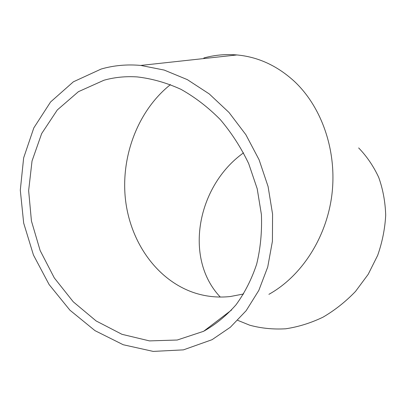 <?xml version="1.0" encoding="UTF-8"?>
<svg xmlns="http://www.w3.org/2000/svg" width="406" height="406" viewBox="0 0 406 406"><rect width="100%" height="100%" fill="white"/><g stroke="black" fill="none" stroke-linecap="round" stroke-linejoin="round"><path stroke-width="0.61" d="M243.641 293.969L230.268 296.532C217.464 297.882 205.116 296.517 193.22 292.432C155.853 279.348 129.615 240.778 125.297 197.915C121.079 154.99 138.537 109.965 170.484 84.59M103.982 80.226C114.604 77.257 125.703 76.155 137.279 76.922C151.981 78.622 166.556 82.763 181.005 89.35C195.129 97.293 208.232 107.382 220.311 119.608C231.567 132.889 241.032 147.571 248.7 163.654L257.201 188.749L261.408 214.546C262.078 231.755 260.505 248.264 256.693 264.062C251.679 279.171 244.808 292.721 236.089 304.718C226.482 315.629 215.657 324.49 203.614 331.296L177.239 340.02L149.489 340.898L121.983 334.316L96.161 320.968L73.258 301.81L54.308 277.932L40.148 250.558L31.435 220.996L28.638 190.653L32.033 160.989L41.671 133.559L57.317 109.94L78.404 91.69L103.982 80.226M358.655 147.926C366.826 156.381 373.515 166.206 378.717 177.397C382.934 189.226 385.258 201.802 385.7 215.114C384.995 228.634 382.32 242.047 377.676 255.364L368.191 274.329L355.519 291.417C345.684 301.663 334.833 310.255 322.973 317.193C310.757 323.039 298.329 326.906 285.687 328.789C273.157 329.52 261.17 328.322 249.72 325.201L238.88 320.811M203.812 57.987C214.642 55.003 225.675 53.988 236.916 54.952C258.201 56.906 277.445 65.802 294.649 81.642C322.044 107.524 337.122 151.362 331.925 194.479C326.647 237.591 301.572 276.207 268.894 294.335M220.291 297.055C183.426 258.328 197.291 185.73 243.544 152.849M101.201 69.025C113.766 65.402 126.946 64.204 140.74 65.427L164.186 70.065L187.308 79.617L209.212 93.898L229.009 112.472L245.863 134.701L259.074 159.725L268.092 186.557L272.573 214.104L272.416 241.271L267.727 267.016L258.815 290.412L246.158 310.686L230.344 327.246L212.049 339.695L183.431 349.865L153.219 351.408L123.216 344.74L95.004 330.657L69.928 310.189L49.111 284.545L33.454 255.039L23.675 223.077L20.3 190.16L23.649 157.873L33.815 127.9L50.583 101.962L73.384 81.804L101.201 69.025M231.577 309.996L203.614 331.296M249.72 325.201L237.743 320.349M236.916 54.952L140.74 65.427"/></g></svg>
